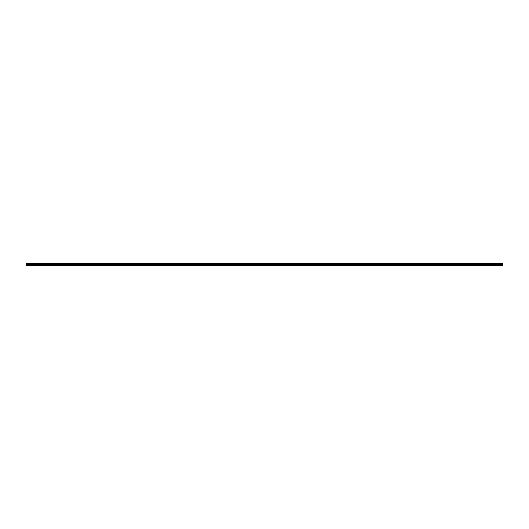 <?xml version="1.0" encoding="UTF-8"?>
<svg xmlns="http://www.w3.org/2000/svg" width="529" height="529" viewBox="0 0 529 529"><rect width="100%" height="100%" fill="white"/><g stroke="black" fill="none" stroke-linecap="round" stroke-linejoin="round"><path stroke-width="0.4" stroke-dasharray="2.65 1.98" d="M30.087 264.103L29.406 264.103L30.087 264.103M30.087 265.862L29.677 265.862L30.087 265.862M498.913 264.103L498.232 264.103L498.913 264.103M498.913 265.862L499.323 265.862L498.913 265.862M488.016 264.103L487.328 264.103L488.016 264.103M488.016 265.862L487.606 265.862L488.016 265.862M477.112 264.103L476.431 264.103L477.112 264.103M477.112 265.862L476.702 265.862L477.112 265.862M466.208 264.103L466.889 264.103L466.208 264.103M466.208 265.862L465.798 265.862L466.208 265.862M455.304 264.103L455.985 264.103L455.304 264.103M455.304 265.862L454.894 265.862L455.304 265.862M444.4 264.103L445.081 264.103L444.4 264.103M444.4 265.862L444.81 265.862L444.4 265.862M433.496 264.103L432.815 264.103L433.496 264.103M433.496 265.862L433.086 265.862L433.496 265.862M422.592 264.103L421.911 264.103L422.592 264.103M422.592 265.862L423.002 265.862L422.592 265.862M411.694 264.103L411.007 264.103L411.694 264.103M411.694 265.862L411.284 265.862L411.694 265.862M400.79 264.103L400.109 264.103L400.79 264.103M400.79 265.862L400.38 265.862L400.79 265.862M389.886 264.103L389.205 264.103L389.886 264.103M389.886 265.862L389.476 265.862L389.886 265.862M378.982 264.103L378.301 264.103L378.982 264.103M378.982 265.862L378.572 265.862L378.982 265.862M368.078 264.103L367.397 264.103L368.078 264.103M368.078 265.862L367.668 265.862L368.078 265.862M357.174 264.103L356.493 264.103L357.174 264.103M357.174 265.862L356.764 265.862L357.174 265.862M346.27 264.103L346.951 264.103L346.27 264.103M346.27 265.862L346.68 265.862L346.27 265.862M335.373 264.103L334.692 264.103L335.373 264.103M335.373 265.862L334.963 265.862L335.373 265.862M324.469 264.103L325.15 264.103L324.469 264.103M324.469 265.862L324.059 265.862L324.469 265.862M313.565 264.103L314.246 264.103L313.565 264.103M313.565 265.862L313.155 265.862L313.565 265.862M302.661 264.103L303.342 264.103L302.661 264.103M302.661 265.862L302.251 265.862L302.661 265.862M291.757 264.103L291.076 264.103L291.757 264.103M291.757 265.862L291.347 265.862L291.757 265.862M280.853 264.103L280.172 264.103L280.853 264.103M280.853 265.862L280.443 265.862L280.853 265.862M269.949 264.103L269.268 264.103L269.949 264.103M269.949 265.862L270.359 265.862L269.949 265.862M259.051 264.103L259.732 264.103L259.051 264.103M259.051 265.862L258.641 265.862L259.051 265.862M248.147 264.103L248.828 264.103L248.147 264.103M248.147 265.862L247.737 265.862L248.147 265.862M237.243 264.103L237.924 264.103L237.243 264.103M237.243 265.862L237.653 265.862L237.243 265.862M226.339 264.103L225.658 264.103L226.339 264.103M226.339 265.862L225.929 265.862L226.339 265.862M215.435 264.103L214.754 264.103L215.435 264.103M215.435 265.862L215.025 265.862L215.435 265.862M204.531 264.103L203.85 264.103L204.531 264.103M204.531 265.862L204.121 265.862L204.531 265.862M193.627 264.103L194.308 264.103L193.627 264.103M193.627 265.862L194.037 265.862L193.627 265.862M182.73 264.103L183.411 264.103L182.73 264.103M182.73 265.862L182.32 265.862L182.73 265.862M171.826 264.103L171.145 264.103L171.826 264.103M171.826 265.862L171.416 265.862L171.826 265.862M160.922 264.103L160.241 264.103L160.922 264.103M160.922 265.862L160.512 265.862L160.922 265.862M150.018 264.103L149.337 264.103L150.018 264.103M150.018 265.862L149.608 265.862L150.018 265.862M139.114 264.103L138.433 264.103L139.114 264.103M139.114 265.862L138.704 265.862L139.114 265.862M128.21 264.103L128.891 264.103L128.21 264.103M128.21 265.862L128.62 265.862L128.21 265.862M117.306 264.103L117.993 264.103L117.306 264.103M117.306 265.862L117.716 265.862L117.306 265.862M106.408 264.103L105.727 264.103L106.408 264.103M106.408 265.862L105.998 265.862L106.408 265.862M95.504 264.103L94.823 264.103L95.504 264.103M95.504 265.862L95.094 265.862L95.504 265.862M84.6 264.103L83.919 264.103L84.6 264.103M84.6 265.862L84.19 265.862L84.6 265.862M73.696 264.103L73.015 264.103L73.696 264.103M73.696 265.862L73.286 265.862L73.696 265.862M62.792 264.103L63.473 264.103L62.792 264.103M62.792 265.862L63.202 265.862L62.792 265.862M51.888 264.103L51.207 264.103L51.888 264.103M51.888 265.862L51.478 265.862L51.888 265.862M40.984 264.103L41.672 264.103L40.984 264.103M40.984 265.862L41.394 265.862L40.984 265.862M30.087 263.138L29.406 263.138L30.087 263.138M498.913 263.138L498.232 263.138L498.913 263.138M488.016 263.138L487.328 263.138L488.016 263.138M477.112 263.138L476.431 263.138L477.112 263.138M466.208 263.138L466.889 263.138L466.208 263.138M455.304 263.138L455.985 263.138L455.304 263.138M444.4 263.138L445.081 263.138L444.4 263.138M433.496 263.138L432.815 263.138L433.496 263.138M422.592 263.138L421.911 263.138L422.592 263.138M411.694 263.138L411.007 263.138L411.694 263.138M400.79 263.138L400.109 263.138L400.79 263.138M389.886 263.138L389.205 263.138L389.886 263.138M378.982 263.138L378.301 263.138L378.982 263.138M368.078 263.138L367.397 263.138L368.078 263.138M357.174 263.138L356.493 263.138L357.174 263.138M346.27 263.138L346.951 263.138L346.27 263.138M335.373 263.138L334.692 263.138L335.373 263.138M324.469 263.138L325.15 263.138L324.469 263.138M313.565 263.138L314.246 263.138L313.565 263.138M302.661 263.138L303.342 263.138L302.661 263.138M291.757 263.138L291.076 263.138L291.757 263.138M280.853 263.138L280.172 263.138L280.853 263.138M269.949 263.138L269.268 263.138L269.949 263.138M259.051 263.138L259.732 263.138L259.051 263.138M248.147 263.138L248.828 263.138L248.147 263.138M237.243 263.138L237.924 263.138L237.243 263.138M226.339 263.138L225.658 263.138L226.339 263.138M215.435 263.138L214.754 263.138L215.435 263.138M204.531 263.138L203.85 263.138L204.531 263.138M193.627 263.138L194.308 263.138L193.627 263.138M182.73 263.138L183.411 263.138L182.73 263.138M171.826 263.138L171.145 263.138L171.826 263.138M160.922 263.138L160.241 263.138L160.922 263.138M150.018 263.138L149.337 263.138L150.018 263.138M139.114 263.138L138.433 263.138L139.114 263.138M128.21 263.138L128.891 263.138L128.21 263.138M117.306 263.138L117.993 263.138L117.306 263.138M106.408 263.138L105.727 263.138L106.408 263.138M95.504 263.138L94.823 263.138L95.504 263.138M84.6 263.138L83.919 263.138L84.6 263.138M73.696 263.138L73.015 263.138L73.696 263.138M62.792 263.138L63.473 263.138L62.792 263.138M51.888 263.138L51.207 263.138L51.888 263.138M40.984 263.138L41.672 263.138L40.984 263.138M26.45 265.77L502.55 265.862L26.45 265.862L502.55 265.862L26.45 265.77L26.45 263.561L502.55 263.561L502.55 263.138L26.45 263.138L26.45 263.561M502.55 265.77L502.55 263.561M26.45 265.684L502.55 265.684L26.45 265.684M26.45 263.138L502.55 263.138L26.45 263.138M502.55 263.316L26.45 263.316L502.55 263.316M26.45 263.488L502.55 263.488M502.55 263.237L26.45 263.237M26.45 264.209L502.55 264.209M502.55 263.872L26.45 263.872M502.55 264.328L26.45 264.328M26.45 265.016L502.55 265.016M26.45 265.32L502.55 265.32M502.55 263.799L26.45 263.799M29.677 265.862L29.677 264.103L29.677 265.862M498.51 265.862L498.51 264.103L498.51 265.862M487.606 265.862L487.606 264.103L487.606 265.862M476.702 265.862L476.702 264.103L476.702 265.862M465.798 265.862L465.798 264.103L465.798 265.862M454.894 265.862L454.894 264.103L454.894 265.862M443.99 265.862L443.99 264.103L443.99 265.862M433.086 265.862L433.086 264.103L433.086 265.862M422.188 265.862L422.188 264.103L422.188 265.862M411.284 265.862L411.284 264.103L411.284 265.862M400.38 265.862L400.38 264.103L400.38 265.862M389.476 265.862L389.476 264.103L389.476 265.862M378.572 265.862L378.572 264.103L378.572 265.862M367.668 265.862L367.668 264.103L367.668 265.862M356.764 265.862L356.764 264.103L356.764 265.862M345.867 265.862L345.867 264.103L345.867 265.862M334.963 265.862L334.963 264.103L334.963 265.862M324.059 265.862L324.059 264.103L324.059 265.862M313.155 265.862L313.155 264.103L313.155 265.862M302.251 265.862L302.251 264.103L302.251 265.862M291.347 265.862L291.347 264.103L291.347 265.862M280.443 265.862L280.443 264.103L280.443 265.862M269.545 265.862L269.545 264.103L269.545 265.862M258.641 265.862L258.641 264.103L258.641 265.862M247.737 265.862L247.737 264.103L247.737 265.862M236.833 265.862L236.833 264.103L236.833 265.862M225.929 265.862L225.929 264.103L225.929 265.862M215.025 265.862L215.025 264.103L215.025 265.862M204.121 265.862L204.121 264.103L204.121 265.862M193.224 265.862L193.224 264.103L193.224 265.862M182.32 265.862L182.32 264.103L182.32 265.862M171.416 265.862L171.416 264.103L171.416 265.862M160.512 265.862L160.512 264.103L160.512 265.862M149.608 265.862L149.608 264.103L149.608 265.862M138.704 265.862L138.704 264.103L138.704 265.862M127.8 265.862L127.8 264.103L127.8 265.862M116.902 265.862L116.902 264.103L116.902 265.862M105.998 265.862L105.998 264.103L105.998 265.862M95.094 265.862L95.094 264.103L95.094 265.862M84.19 265.862L84.19 264.103L84.19 265.862M73.286 265.862L73.286 264.103L73.286 265.862M62.382 265.862L62.382 264.103L62.382 265.862M51.478 265.862L51.478 264.103L51.478 265.862M40.581 265.862L40.581 264.103L40.581 265.862M29.406 264.103L29.406 263.138L29.406 264.103M498.232 264.103L498.232 263.138L498.232 264.103M487.328 264.103L487.328 263.138L487.328 264.103M476.431 264.103L476.431 263.138L476.431 264.103M465.527 264.103L465.527 263.138L465.527 264.103M454.623 264.103L454.623 263.138L454.623 264.103M443.719 264.103L443.719 263.138L443.719 264.103M432.815 264.103L432.815 263.138L432.815 264.103M421.911 264.103L421.911 263.138L421.911 264.103M411.007 264.103L411.007 263.138L411.007 264.103M400.109 264.103L400.109 263.138L400.109 264.103M389.205 264.103L389.205 263.138L389.205 264.103M378.301 264.103L378.301 263.138L378.301 264.103M367.397 264.103L367.397 263.138L367.397 264.103M356.493 264.103L356.493 263.138L356.493 264.103M345.589 264.103L345.589 263.138L345.589 264.103M334.692 264.103L334.692 263.138L334.692 264.103M323.788 264.103L323.788 263.138L323.788 264.103M312.884 264.103L312.884 263.138L312.884 264.103M301.98 264.103L301.98 263.138L301.98 264.103M291.076 264.103L291.076 263.138L291.076 264.103M280.172 264.103L280.172 263.138L280.172 264.103M269.268 264.103L269.268 263.138L269.268 264.103M258.37 264.103L258.37 263.138L258.37 264.103M247.466 264.103L247.466 263.138L247.466 264.103M236.562 264.103L236.562 263.138L236.562 264.103M225.658 264.103L225.658 263.138L225.658 264.103M214.754 264.103L214.754 263.138L214.754 264.103M203.85 264.103L203.85 263.138L203.85 264.103M192.946 264.103L192.946 263.138L192.946 264.103M182.049 264.103L182.049 263.138L182.049 264.103M171.145 264.103L171.145 263.138L171.145 264.103M160.241 264.103L160.241 263.138L160.241 264.103M149.337 264.103L149.337 263.138L149.337 264.103M138.433 264.103L138.433 263.138L138.433 264.103M127.529 264.103L127.529 263.138L127.529 264.103M116.625 264.103L116.625 263.138L116.625 264.103M105.727 264.103L105.727 263.138L105.727 264.103M94.823 264.103L94.823 263.138L94.823 264.103M83.919 264.103L83.919 263.138L83.919 264.103M73.015 264.103L73.015 263.138L73.015 264.103M62.111 264.103L62.111 263.138L62.111 264.103M51.207 264.103L51.207 263.138L51.207 264.103M40.303 264.103L40.303 263.138L40.303 264.103M30.49 265.862L30.49 264.103L30.49 265.862M499.323 265.862L499.323 264.103L499.323 265.862M488.419 265.862L488.419 264.103L488.419 265.862M477.522 265.862L477.522 264.103L477.522 265.862M466.618 265.862L466.618 264.103L466.618 265.862M455.714 265.862L455.714 264.103L455.714 265.862M444.81 265.862L444.81 264.103L444.81 265.862M433.906 265.862L433.906 264.103L433.906 265.862M423.002 265.862L423.002 264.103L423.002 265.862M412.098 265.862L412.098 264.103L412.098 265.862M401.2 265.862L401.2 264.103L401.2 265.862M390.296 265.862L390.296 264.103L390.296 265.862M379.392 265.862L379.392 264.103L379.392 265.862M368.488 265.862L368.488 264.103L368.488 265.862M357.584 265.862L357.584 264.103L357.584 265.862M346.68 265.862L346.68 264.103L346.68 265.862M335.776 265.862L335.776 264.103L335.776 265.862M324.879 265.862L324.879 264.103L324.879 265.862M313.975 265.862L313.975 264.103L313.975 265.862M303.071 265.862L303.071 264.103L303.071 265.862M292.167 265.862L292.167 264.103L292.167 265.862M281.263 265.862L281.263 264.103L281.263 265.862M270.359 265.862L270.359 264.103L270.359 265.862M259.455 265.862L259.455 264.103L259.455 265.862M248.557 265.862L248.557 264.103L248.557 265.862M237.653 265.862L237.653 264.103L237.653 265.862M226.749 265.862L226.749 264.103L226.749 265.862M215.845 265.862L215.845 264.103L215.845 265.862M204.941 265.862L204.941 264.103L204.941 265.862M194.037 265.862L194.037 264.103L194.037 265.862M183.133 265.862L183.133 264.103L183.133 265.862M172.236 265.862L172.236 264.103L172.236 265.862M161.332 265.862L161.332 264.103L161.332 265.862M150.428 265.862L150.428 264.103L150.428 265.862M139.524 265.862L139.524 264.103L139.524 265.862M128.62 265.862L128.62 264.103L128.62 265.862M117.716 265.862L117.716 264.103L117.716 265.862M106.812 265.862L106.812 264.103L106.812 265.862M95.914 265.862L95.914 264.103L95.914 265.862M85.01 265.862L85.01 264.103L85.01 265.862M74.106 265.862L74.106 264.103L74.106 265.862M63.202 265.862L63.202 264.103L63.202 265.862M52.298 265.862L52.298 264.103L52.298 265.862M41.394 265.862L41.394 264.103L41.394 265.862M30.768 264.103L30.768 263.138L30.768 264.103M499.594 264.103L499.594 263.138L499.594 264.103M488.697 264.103L488.697 263.138L488.697 264.103M477.793 264.103L477.793 263.138L477.793 264.103M466.889 264.103L466.889 263.138L466.889 264.103M455.985 264.103L455.985 263.138L455.985 264.103M445.081 264.103L445.081 263.138L445.081 264.103M434.177 264.103L434.177 263.138L434.177 264.103M423.273 264.103L423.273 263.138L423.273 264.103M412.375 264.103L412.375 263.138L412.375 264.103M401.471 264.103L401.471 263.138L401.471 264.103M390.567 264.103L390.567 263.138L390.567 264.103M379.663 264.103L379.663 263.138L379.663 264.103M368.759 264.103L368.759 263.138L368.759 264.103M357.855 264.103L357.855 263.138L357.855 264.103M346.951 264.103L346.951 263.138L346.951 264.103M336.054 264.103L336.054 263.138L336.054 264.103M325.15 264.103L325.15 263.138L325.15 264.103M314.246 264.103L314.246 263.138L314.246 264.103M303.342 264.103L303.342 263.138L303.342 264.103M292.438 264.103L292.438 263.138L292.438 264.103M281.534 264.103L281.534 263.138L281.534 264.103M270.63 264.103L270.63 263.138L270.63 264.103M259.732 264.103L259.732 263.138L259.732 264.103M248.828 264.103L248.828 263.138L248.828 264.103M237.924 264.103L237.924 263.138L237.924 264.103M227.02 264.103L227.02 263.138L227.02 264.103M216.116 264.103L216.116 263.138L216.116 264.103M205.212 264.103L205.212 263.138L205.212 264.103M194.308 264.103L194.308 263.138L194.308 264.103M183.411 264.103L183.411 263.138L183.411 264.103M172.507 264.103L172.507 263.138L172.507 264.103M161.603 264.103L161.603 263.138L161.603 264.103M150.699 264.103L150.699 263.138L150.699 264.103M139.795 264.103L139.795 263.138L139.795 264.103M128.891 264.103L128.891 263.138L128.891 264.103M117.993 264.103L117.993 263.138L117.993 264.103M107.089 264.103L107.089 263.138L107.089 264.103M96.185 264.103L96.185 263.138L96.185 264.103M85.281 264.103L85.281 263.138L85.281 264.103M74.377 264.103L74.377 263.138L74.377 264.103M63.473 264.103L63.473 263.138L63.473 264.103M52.569 264.103L52.569 263.138L52.569 264.103M41.672 264.103L41.672 263.138L41.672 264.103"/><path stroke-width="0.79" d="M26.45 265.32L26.45 263.872L502.55 263.872L502.55 265.862L26.45 265.862L26.45 265.32L502.55 265.32M26.45 263.237L502.55 263.138L26.45 263.138L26.45 263.799L502.55 263.872M502.55 263.237L502.55 263.799M502.55 263.488L26.45 263.488M502.55 265.77L26.45 265.77M26.45 265.016L502.55 265.016M26.45 264.328L502.55 264.328M502.55 264.209L26.45 264.209M502.55 263.561L26.45 263.561"/></g></svg>
